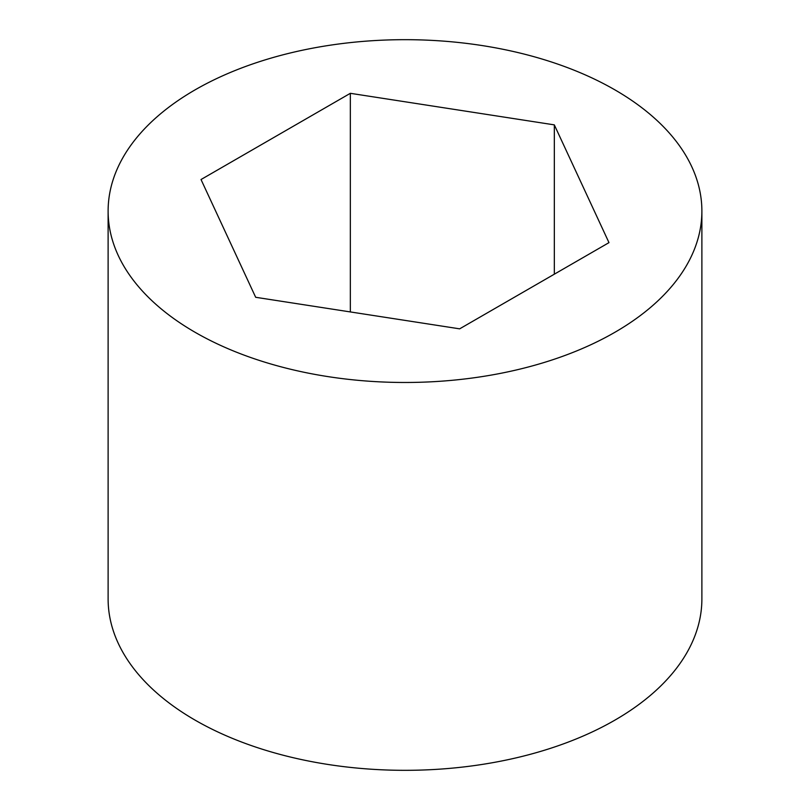 <?xml version="1.0" encoding="UTF-8"?>
<svg xmlns="http://www.w3.org/2000/svg" width="810" height="810" viewBox="0 0 810 810"><rect width="100%" height="100%" fill="white"/><g stroke="black" fill="none" stroke-linecap="round" stroke-linejoin="round"><path stroke-width="1.21" d="M195.078 332.282A296.885 171.406 0 0 0 518.613 369.431A296.885 171.406 0 0 0 701.885 211.076A296.885 171.406 0 0 0 614.922 89.88A296.885 171.406 0 0 0 291.387 52.721A296.885 171.406 0 0 0 108.115 211.076A296.885 171.406 0 0 0 195.078 332.282M108.115 211.076L108.115 598.924A296.885 171.406 0 0 0 195.078 720.12A296.885 171.406 0 0 0 518.613 757.279A296.885 171.406 0 0 0 701.885 598.924L701.885 211.076M201.022 179.526L255.677 297.29L459.655 328.84L608.978 242.635L554.323 124.872L350.345 93.312L201.022 179.526M350.345 93.312L350.345 311.931M554.323 124.872L554.323 274.185"/></g></svg>
